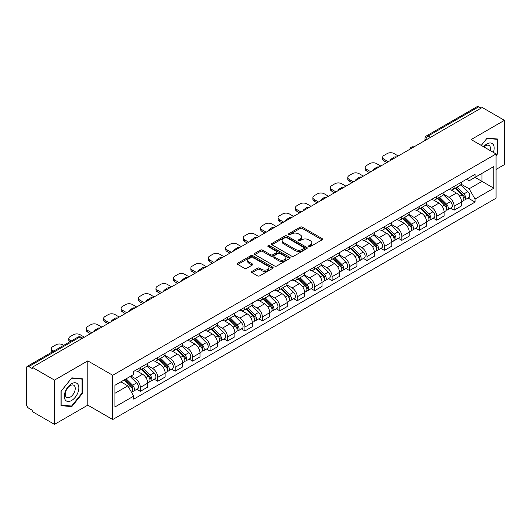 <?xml version="1.0" encoding="UTF-8"?>
<svg xmlns="http://www.w3.org/2000/svg" width="531" height="531" viewBox="0 0 531 531"><rect width="100%" height="100%" fill="white"/><g stroke="black" fill="none" stroke-linecap="round" stroke-linejoin="round"><path stroke-width="0.8" d="M308.896 246.563A1.089 0.624 0 0 0 310.429 246.563L322.085 239.833A1.553 0.896 0 0 0 322.543 239.196A1.553 0.896 0 0 0 322.085 238.565L302.338 227.162A1.553 0.896 0 0 0 300.148 227.162L288.492 233.892A1.089 0.624 0 0 0 288.174 234.337A1.089 0.624 0 0 0 288.492 234.782A1.089 0.624 0 0 0 290.026 234.782L291.532 233.912A4.965 2.867 0 0 1 298.555 233.912L300.201 234.861A4.965 2.867 0 0 1 301.654 236.886A4.965 2.867 0 0 1 300.201 238.917L298.694 239.786A1.089 0.624 0 0 0 298.376 240.231A1.089 0.624 0 0 0 298.694 240.669A1.089 0.624 0 0 0 300.227 240.669L301.741 239.8A4.965 2.867 0 0 1 308.757 239.8L310.403 240.749A4.965 2.867 0 0 1 311.856 242.78A4.965 2.867 0 0 1 310.403 244.804L308.896 245.674A1.089 0.624 0 0 0 308.577 246.118A1.089 0.624 0 0 0 308.896 246.563L308.896 245.674M251.986 271.374A1.553 0.896 0 0 0 251.535 272.005A1.553 0.896 0 0 0 251.986 272.642L257.528 275.841A1.553 0.896 0 0 0 259.719 275.841L272.668 268.367A1.553 0.896 0 0 0 273.12 267.73A1.553 0.896 0 0 0 272.668 267.1L252.922 255.696A1.553 0.896 0 0 0 250.725 255.696L237.782 263.17A1.553 0.896 0 0 0 237.324 263.807A1.553 0.896 0 0 0 237.782 264.438L244.472 268.301A1.553 0.896 0 0 0 246.669 268.301L252.205 265.102A1.553 0.896 0 0 0 252.663 264.471A1.553 0.896 0 0 0 252.205 263.834L248.886 261.922A4.148 2.396 0 0 1 247.672 260.223A4.148 2.396 0 0 1 250.234 258.013A4.148 2.396 0 0 1 254.754 258.531L267.757 266.038A4.148 2.396 0 0 1 268.971 267.73A4.148 2.396 0 0 1 266.409 269.947A4.148 2.396 0 0 1 261.889 269.423L259.719 268.175A1.553 0.896 0 0 0 257.528 268.175L251.986 271.374L251.986 272.642M112.718 375.271L87.794 360.881L54.494 380.11L32.252 367.273L482.208 107.488L504.45 120.331L471.143 139.56L496.067 153.95L112.718 375.271L112.718 419.536L496.067 198.216L496.067 153.95M291.645 256.141A1.553 0.896 0 0 0 293.842 256.141L306.785 248.667A1.553 0.896 0 0 0 307.237 248.037A1.553 0.896 0 0 0 306.785 247.4L287.039 236.003A1.553 0.896 0 0 0 284.842 236.003L271.899 243.477A1.553 0.896 0 0 0 271.441 244.107A1.553 0.896 0 0 0 271.899 244.738L291.645 256.141M268.547 246.796A1.089 0.624 0 0 1 269.648 246.948L269.648 245.661L289.727 257.25A1.553 0.896 0 0 1 290.178 257.88A1.553 0.896 0 0 1 289.727 258.517L276.777 265.991A1.553 0.896 0 0 1 274.587 265.991L254.84 254.588L254.84 253.32A1.553 0.896 0 0 0 254.382 253.957A1.553 0.896 0 0 0 254.84 254.588M254.84 253.32L260.382 250.121A1.553 0.896 0 0 1 262.573 250.121L270.584 254.747A1.553 0.896 0 0 0 272.775 254.747L276.452 252.623A1.553 0.896 0 0 0 276.903 251.993A1.553 0.896 0 0 0 276.452 251.362L268.115 246.543A1.089 0.624 0 0 1 267.797 246.105A1.089 0.624 0 0 1 268.467 245.521A1.089 0.624 0 0 1 269.648 245.661M54.494 380.11L54.494 424.375L32.252 411.538L32.252 410.244L28.787 408.246A3.159 1.825 -120 0 1 26.55 404.376L26.55 367.85A3.159 1.825 -120 0 1 27.207 366.403L77.831 337.172A3.159 1.825 60 0 1 79.411 337.331L28.787 366.563A3.159 1.825 -120 0 0 27.207 366.403M496.067 169.435L504.45 164.597L504.45 120.331M54.494 424.375L87.794 405.146L112.718 419.536M32.252 367.273L32.252 368.56L28.787 366.563M430.462 137.363L428.119 136.009A3.159 1.825 60 0 0 426.532 135.856L477.163 106.625A3.159 1.825 60 0 1 478.743 106.777L428.119 136.009A3.159 1.825 120 0 0 425.882 139.879L425.882 140.011M481.093 108.132L478.743 106.777M454.158 186.408A7.268 4.195 60 0 1 452.651 189.667L460.025 185.412A7.268 4.195 -120 0 0 461.532 182.146M443.69 194.233L449.014 197.313A7.268 4.195 60 0 1 454.158 206.214L461.532 201.953A7.268 4.195 -120 0 0 456.394 193.052L451.111 190.005M461.532 201.953L461.532 205.895L454.158 210.15L450.62 208.106M452.651 189.667A7.268 4.195 60 0 1 449.073 189.341M454.158 206.214L454.158 210.15M436.721 196.47A7.268 4.195 60 0 1 435.214 199.736L442.595 195.474A7.268 4.195 -120 0 0 444.095 192.215M433.183 218.175L436.721 220.219L444.095 215.958L444.095 212.022A7.268 4.195 -120 0 0 438.958 203.114L433.674 200.068M435.214 199.736A7.268 4.195 60 0 1 431.637 199.404M426.254 204.302L431.584 207.375A7.268 4.195 60 0 1 436.721 216.283L436.721 220.219M419.284 206.539A7.268 4.195 60 0 1 417.778 209.798L425.158 205.543A7.268 4.195 -120 0 0 426.665 202.278M415.746 228.244L419.284 230.281L426.665 226.027L426.665 222.091A7.268 4.195 -120 0 0 421.521 213.183L416.244 210.137M417.778 209.798A7.268 4.195 60 0 1 414.2 209.473M408.817 214.365L414.147 217.445A7.268 4.195 60 0 1 419.284 226.345L419.284 230.281M401.854 216.602A7.268 4.195 60 0 1 400.347 219.867L407.722 215.606A7.268 4.195 -120 0 0 409.228 212.347M398.316 238.306L401.854 240.351L409.228 236.089L409.228 232.153A7.268 4.195 -120 0 0 404.084 223.252L398.808 220.199M400.347 219.867A7.268 4.195 60 0 1 396.763 219.542M391.38 224.434L396.71 227.507A7.268 4.195 60 0 1 401.854 236.414L401.854 240.351M384.417 226.671A7.268 4.195 60 0 1 382.911 229.93L390.285 225.675A7.268 4.195 -120 0 0 391.792 222.409M380.88 248.375L384.417 250.413L391.792 246.158L391.792 242.222A7.268 4.195 -120 0 0 386.654 233.315L381.371 230.268M382.911 229.93A7.268 4.195 60 0 1 379.333 229.604M373.95 234.496L379.273 237.576A7.268 4.195 60 0 1 384.417 246.477L384.417 250.413M366.981 236.733A7.268 4.195 60 0 1 365.474 239.999L372.855 235.737A7.268 4.195 -120 0 0 374.355 232.478M363.443 258.438L366.981 260.482L374.355 256.221L374.355 252.285A7.268 4.195 -120 0 0 369.218 243.384L363.934 240.331M365.474 239.999A7.268 4.195 60 0 1 361.896 239.673M356.513 244.565L361.837 247.638A7.268 4.195 60 0 1 366.981 256.546L366.981 260.482M349.544 246.802A7.268 4.195 60 0 1 348.037 250.068L355.418 245.807A7.268 4.195 -120 0 0 356.925 242.541M346.006 268.507L349.544 270.544L356.925 266.29L356.925 262.354A7.268 4.195 -120 0 0 351.781 253.446L346.504 250.4M348.037 250.068A7.268 4.195 60 0 1 344.46 249.736M339.077 254.628L344.407 257.708A7.268 4.195 60 0 1 349.544 266.608L349.544 270.544M332.114 256.865A7.268 4.195 60 0 1 330.607 260.13L337.981 255.869A7.268 4.195 -120 0 0 339.488 252.61M328.576 278.569L332.114 280.614L339.488 276.352L339.488 272.416A7.268 4.195 -120 0 0 334.344 263.515L329.067 260.462M330.607 260.13A7.268 4.195 60 0 1 327.023 259.805M321.64 264.697L326.97 267.77A7.268 4.195 60 0 1 332.114 276.678L332.114 280.614M314.677 266.934A7.268 4.195 60 0 1 313.171 270.199L320.545 265.938A7.268 4.195 -120 0 0 322.051 262.672M311.139 288.638L314.677 290.676L322.051 286.421L322.051 282.485A7.268 4.195 -120 0 0 316.914 273.578L311.631 270.531M313.171 270.199A7.268 4.195 60 0 1 309.593 269.867M304.21 274.759L309.533 277.839A7.268 4.195 60 0 1 314.677 286.74L314.677 290.676M297.241 276.996A7.268 4.195 60 0 1 295.734 280.262L303.108 276.007A7.268 4.195 -120 0 0 304.615 272.742M293.703 298.701L297.241 300.745L304.615 296.484L304.615 292.548A7.268 4.195 -120 0 0 299.477 283.647L294.194 280.6M295.734 280.262A7.268 4.195 60 0 1 292.156 279.937M286.773 284.828L292.096 287.902A7.268 4.195 60 0 1 297.241 296.809L297.241 300.745M279.804 287.065A7.268 4.195 60 0 1 278.297 290.331L285.678 286.07A7.268 4.195 -120 0 0 287.185 282.804M276.266 308.77L279.804 310.814L287.185 306.553L287.185 302.617A7.268 4.195 -120 0 0 282.041 293.709L276.764 290.663M278.297 290.331A7.268 4.195 60 0 1 274.719 289.999M269.336 294.897L274.666 297.971A7.268 4.195 60 0 1 279.804 306.878L279.804 310.814M262.367 297.134A7.268 4.195 60 0 1 260.867 300.393L268.241 296.139A7.268 4.195 -120 0 0 269.748 292.873M258.836 318.832L262.374 320.877L269.748 316.615L269.748 312.679A7.268 4.195 -120 0 0 264.604 303.778L259.327 300.732M260.867 300.393A7.268 4.195 60 0 1 257.283 300.068M251.9 304.96L257.23 308.033A7.268 4.195 60 0 1 262.374 316.941L262.374 320.877M244.937 307.197A7.268 4.195 60 0 1 243.43 310.462L250.805 306.201A7.268 4.195 -120 0 0 252.311 302.935M241.399 328.901L244.937 330.946L252.311 326.684L252.311 322.748A7.268 4.195 -120 0 0 247.174 313.841L241.89 310.794M243.43 310.462A7.268 4.195 60 0 1 239.853 310.131M234.47 315.029L239.793 318.102A7.268 4.195 60 0 1 244.937 327.01L244.937 330.946M227.5 317.266A7.268 4.195 60 0 1 225.994 320.525L233.368 316.27A7.268 4.195 -120 0 0 234.875 313.005M223.963 338.97L227.5 341.008L234.875 336.754L234.875 332.818A7.268 4.195 -120 0 0 229.737 323.91L224.454 320.863M225.994 320.525A7.268 4.195 60 0 1 222.416 320.2M217.033 325.091L222.356 328.171A7.268 4.195 60 0 1 227.5 337.072L227.5 341.008M210.064 327.328A7.268 4.195 60 0 1 208.557 330.594L215.938 326.333A7.268 4.195 -120 0 0 217.445 323.074M206.526 349.033L210.064 351.077L217.445 346.816L217.445 342.88A7.268 4.195 -120 0 0 212.3 333.979L207.024 330.926M208.557 330.594A7.268 4.195 60 0 1 204.979 330.262M199.596 335.161L204.926 338.234A7.268 4.195 60 0 1 210.064 347.141L210.064 351.077M192.627 337.397A7.268 4.195 60 0 1 191.127 340.656L198.501 336.402A7.268 4.195 -120 0 0 200.008 333.136M189.096 359.102L192.634 361.14L200.008 356.885L200.008 352.949A7.268 4.195 -120 0 0 194.864 344.042L189.587 340.995M191.127 340.656A7.268 4.195 60 0 1 187.543 340.331M182.16 345.223L187.489 348.303A7.268 4.195 60 0 1 192.634 357.204L192.634 361.14M175.197 347.46A7.268 4.195 60 0 1 173.69 350.725L181.064 346.464A7.268 4.195 -120 0 0 182.571 343.205M171.659 369.164L175.197 371.209L182.571 366.948L182.571 363.012A7.268 4.195 -120 0 0 177.434 354.111L172.15 351.057M173.69 350.725A7.268 4.195 60 0 1 170.112 350.4M164.729 355.292L170.053 358.365A7.268 4.195 60 0 1 175.197 367.273L175.197 371.209M157.76 357.529A7.268 4.195 60 0 1 156.253 360.795L163.628 356.533A7.268 4.195 -120 0 0 165.134 353.268M154.222 379.234L157.76 381.271L165.134 377.017L165.134 373.081A7.268 4.195 -120 0 0 159.997 364.173L154.713 361.126M156.253 360.795A7.268 4.195 60 0 1 152.676 360.463M147.293 365.355L152.616 368.434A7.268 4.195 60 0 1 157.76 377.335L157.76 381.271M140.323 367.591A7.268 4.195 60 0 1 138.817 370.857L146.198 366.596A7.268 4.195 -120 0 0 147.704 363.337M136.786 389.296L140.323 391.34L147.704 387.079L147.704 383.143A7.268 4.195 -120 0 0 142.56 374.242L137.283 371.189M138.817 370.857A7.268 4.195 60 0 1 135.239 370.532M130.938 376.048L135.186 378.497A7.268 4.195 60 0 1 140.323 387.404L140.323 391.34M466.503 179.272L469.132 180.792L493.83 166.528L481.989 173.371L481.989 181.37L469.132 188.79L461.12 184.171M114.955 393.279L127.805 385.858L133.732 396.113L114.955 406.952L114.955 385.274L133.732 374.435L133.732 371.401L475.059 174.341L475.059 177.374L493.83 188.213L475.059 199.052L469.132 188.79M493.83 166.528L493.83 188.213M133.732 396.113L133.732 399.146L475.059 202.085L475.059 199.052M496.067 155.722L497.912 153.426L497.912 139.049L487.126 138.087L481.252 145.394M87.794 360.881L87.794 405.146M61.032 405.657L71.811 406.62L82.597 393.205L82.597 378.829L71.811 377.86L61.032 391.281L61.032 405.657M127.805 385.858L120.876 381.855M468.057 198.043L475.059 202.085M497.355 153.107L497.912 153.426M70.676 405.963L71.811 406.62M82.039 392.88L82.597 393.205M309.327 246.716L310.403 246.092A4.965 2.867 0 0 0 311.856 244.068L311.856 242.78M301.654 236.886L301.654 238.18A4.965 2.867 0 0 1 300.201 240.204L299.126 240.822M322.065 239.846L302.338 228.456A1.553 0.896 0 0 0 300.148 228.456L288.924 234.934M306.765 248.681L287.039 237.291A1.553 0.896 0 0 0 284.842 237.291L271.918 244.751M304.044 248.475A1.089 0.624 0 0 0 304.363 248.037A1.089 0.624 0 0 0 304.044 247.592L286.707 237.583A1.089 0.624 0 0 0 285.174 237.583L283.581 238.499A4.965 2.867 0 0 0 282.127 240.53A4.965 2.867 0 0 0 283.581 242.554L295.428 249.397A4.965 2.867 0 0 0 302.451 249.397L304.044 248.475L304.044 249.769A1.089 0.624 0 0 0 304.363 249.324L304.363 248.037M282.127 240.53L282.127 241.817A4.965 2.867 0 0 0 283.581 243.848L283.581 242.554M304.044 249.769L302.451 250.685A4.965 2.867 0 0 1 295.428 250.685L283.581 243.848M254.86 254.601L260.382 251.415L260.382 250.121M276.903 251.993L276.903 253.28A1.553 0.896 0 0 1 276.452 253.918L272.775 256.042A1.553 0.896 0 0 1 270.584 256.042L262.573 251.415A1.553 0.896 0 0 0 260.382 251.415M269.648 246.948L289.707 258.531M278.894 259.546A4.148 2.396 0 0 0 283.415 260.064A4.148 2.396 0 0 0 285.977 257.854A4.148 2.396 0 0 0 284.762 256.154L280.182 253.513A1.553 0.896 0 0 0 277.985 253.513L274.315 255.637A1.553 0.896 0 0 0 273.857 256.267A1.553 0.896 0 0 0 274.315 256.904L278.894 259.546L278.894 260.834A4.148 2.396 0 0 0 283.415 261.358A4.148 2.396 0 0 0 285.977 259.141L285.977 257.854M273.857 256.267L273.857 257.562A1.553 0.896 0 0 0 274.315 258.192L274.315 256.904M278.894 260.834L274.315 258.192M268.971 267.73L268.971 269.025A4.148 2.396 0 0 1 266.409 271.235A4.148 2.396 0 0 1 261.889 270.717L259.719 269.463A1.553 0.896 0 0 0 257.528 269.463L252.006 272.655M247.672 260.223L247.672 261.517A4.148 2.396 0 0 0 248.886 263.21L248.886 261.922M252.205 263.834L252.205 265.102L248.886 263.21M272.649 268.374L252.922 256.991A1.553 0.896 0 0 0 250.725 256.991L237.802 264.451L237.782 263.17M455.094 188.259L461.963 195.036A3.949 2.283 60 0 1 463.005 200.957L461.532 201.807M390.617 160.369L390.239 160.15A9.877 5.702 -0 0 1 393.079 157.953M456.468 189.607L459.375 191.293M398.217 155.981L393.969 153.532A4.739 2.735 -0 0 0 387.265 153.532L384.026 155.397A4.739 2.735 -0 0 0 382.639 157.335A4.739 2.735 -0 0 0 384.026 159.273L388.274 161.723M455.857 187.815L463.377 195.235A1.898 1.095 60 0 1 463.875 198.083A1.898 1.095 60 0 1 463.702 198.149M456.992 187.158L463.862 193.934A3.949 2.283 60 0 1 464.904 199.862A3.949 2.283 60 0 1 463.709 199.988M460.842 184.662L467.884 191.611A3.949 2.283 60 0 1 468.926 197.539L464.904 199.862M386.82 162.566L384.026 160.953A4.739 2.735 180 0 1 382.639 159.015L382.639 157.335M437.657 198.322L444.527 205.099A3.949 2.283 60 0 1 445.569 211.026L444.095 211.876M373.187 170.438L372.802 170.212A9.877 5.702 -0 0 1 375.649 168.022M439.031 199.676L441.938 201.355M380.787 166.044L376.539 163.594A4.739 2.735 -0 0 0 369.828 163.594L366.589 165.466A4.739 2.735 -0 0 0 365.202 167.404A4.739 2.735 -0 0 0 366.589 169.336L370.837 171.792M438.42 197.884L445.94 205.305A1.898 1.095 60 0 1 446.445 208.145A1.898 1.095 60 0 1 446.272 208.218M439.562 197.227L446.425 204.004A3.949 2.283 60 0 1 447.474 209.924A3.949 2.283 60 0 1 446.279 210.057M443.405 194.724L450.454 201.68A3.949 2.283 60 0 1 451.496 207.601L447.474 209.924M369.384 172.628L366.589 171.015A4.739 2.735 180 0 1 365.202 169.077L365.202 167.404M420.227 208.391L427.09 215.168A3.949 2.283 60 0 1 428.139 221.088L426.658 221.938M355.75 180.5L355.365 180.281A9.877 5.702 -0 0 1 358.213 178.084M421.594 209.738L424.508 211.424M363.35 176.113L359.102 173.664A4.739 2.735 -0 0 0 352.398 173.664L349.152 175.535A4.739 2.735 -0 0 0 347.765 177.467A4.739 2.735 -0 0 0 349.152 179.405L353.4 181.854M420.983 207.953L428.51 215.367A1.898 1.095 60 0 1 429.008 218.214A1.898 1.095 60 0 1 428.836 218.281M422.125 207.296L428.995 214.066A3.949 2.283 60 0 1 430.037 219.993A3.949 2.283 60 0 1 428.842 220.119M425.968 204.793L433.017 211.743A3.949 2.283 60 0 1 434.059 217.67L430.037 219.993M351.947 182.697L349.152 181.084A4.739 2.735 180 0 1 347.765 179.146L347.765 177.467M493.379 152.397A10.275 5.934 120 0 0 493.193 144.512A10.275 5.934 120 0 0 483.615 146.755M490.305 150.625A7.036 4.062 120 0 0 489.887 146.211A7.036 4.062 120 0 0 489.097 145.481A7.036 4.062 120 0 0 484.04 147.001M481.272 145.408L486.9 138.405L497.355 139.334L497.355 153.267L496.067 154.866M496.658 138.936L497.355 139.334M77.884 384.285A10.275 5.934 120 0 0 67.961 386.946A10.275 5.934 120 0 0 65.3 399.943A10.275 5.934 120 0 0 75.223 397.281A10.275 5.934 120 0 0 77.884 384.285M74.572 385.991A7.036 4.062 120 0 0 73.782 385.26A7.036 4.062 120 0 0 67.238 388.539A7.036 4.062 120 0 0 65.963 396.71A7.036 4.062 120 0 0 66.753 397.44A7.036 4.062 120 0 0 73.298 394.161A7.036 4.062 120 0 0 74.572 385.991M71.592 406.049L61.138 405.113L61.138 391.181L71.592 378.178L82.039 379.114L82.039 393.046L71.592 406.049M81.349 378.716L82.039 379.114M402.79 218.453L409.66 225.23A3.949 2.283 60 0 1 410.702 231.158L409.228 232.007M338.313 190.569L337.935 190.344A9.877 5.702 -0 0 1 340.776 188.153M404.157 219.807L407.071 221.487M345.913 186.182L341.665 183.726A4.739 2.735 -0 0 0 334.961 183.726L331.722 185.598A4.739 2.735 -0 0 0 330.328 187.536A4.739 2.735 -0 0 0 331.722 189.467L335.964 191.923M403.553 218.015L411.074 225.436A1.898 1.095 60 0 1 411.571 228.277A1.898 1.095 60 0 1 411.399 228.35M404.688 217.358L411.558 224.135A3.949 2.283 60 0 1 412.6 230.056A3.949 2.283 60 0 1 411.406 230.189M408.531 214.856L415.581 221.812A3.949 2.283 60 0 1 416.623 227.739L412.6 230.056M334.517 192.76L331.722 191.147A4.739 2.735 180 0 1 330.328 189.215L330.328 187.536M385.353 228.522L392.223 235.299A3.949 2.283 60 0 1 393.265 241.22L391.792 242.076M320.877 200.632L320.498 200.413A9.877 5.702 -0 0 1 323.339 198.216M386.727 229.87L389.635 231.556M328.477 196.244L324.229 193.795A4.739 2.735 -0 0 0 317.525 193.795L314.286 195.667A4.739 2.735 -0 0 0 312.898 197.598A4.739 2.735 -0 0 0 314.286 199.537L318.534 201.986M386.117 228.084L393.637 235.505A1.898 1.095 60 0 1 394.135 238.346A1.898 1.095 60 0 1 393.962 238.412M387.252 227.427L394.121 234.198A3.949 2.283 60 0 1 395.164 240.125A3.949 2.283 60 0 1 393.969 240.251M391.095 224.925L398.144 231.881A3.949 2.283 60 0 1 399.186 237.802L395.164 240.125M317.08 202.829L314.286 201.216A4.739 2.735 180 0 1 312.898 199.278L312.898 197.598M367.917 238.585L374.786 245.362A3.949 2.283 60 0 1 375.829 251.289L374.355 252.139M303.44 210.701L303.062 210.482A9.877 5.702 -0 0 1 305.909 208.285M369.291 239.939L372.198 241.618M311.04 206.313L306.799 203.858A4.739 2.735 -0 0 0 300.088 203.858L296.849 205.729A4.739 2.735 -0 0 0 295.462 207.667A4.739 2.735 -0 0 0 296.849 209.599L301.097 212.055M368.68 238.147L376.2 245.568A1.898 1.095 60 0 1 376.705 248.408A1.898 1.095 60 0 1 376.532 248.481M369.822 237.49L376.685 244.267A3.949 2.283 60 0 1 377.733 250.194A3.949 2.283 60 0 1 376.539 250.32M373.665 234.987L380.714 241.944A3.949 2.283 60 0 1 381.756 247.871L377.733 250.194M299.643 212.891L296.849 211.278A4.739 2.735 180 0 1 295.462 209.347L295.462 207.667M350.487 248.654L357.35 255.431A3.949 2.283 60 0 1 358.398 261.352L356.918 262.208M286.01 220.763L285.625 220.544A9.877 5.702 -0 0 1 288.472 218.354M351.854 250.008L354.768 251.687M293.61 216.376L289.362 213.927A4.739 2.735 -0 0 0 282.658 213.927L279.412 215.798A4.739 2.735 -0 0 0 278.025 217.73A4.739 2.735 -0 0 0 279.412 219.668L283.66 222.117M351.243 248.216L358.77 255.637A1.898 1.095 60 0 1 359.268 258.478A1.898 1.095 60 0 1 359.095 258.544M352.385 247.559L359.255 254.336A3.949 2.283 60 0 1 360.297 260.256A3.949 2.283 60 0 1 359.102 260.382M356.228 245.056L363.277 252.013A3.949 2.283 60 0 1 364.319 257.933L360.297 260.256M282.207 222.96L279.412 221.347A4.739 2.735 180 0 1 278.025 219.409L278.025 217.73M333.05 258.723L339.92 265.493A3.949 2.283 60 0 1 340.962 271.421L339.488 272.27M268.573 230.832L268.195 230.613A9.877 5.702 -0 0 1 271.036 228.416M334.417 260.071L337.331 261.75M276.173 226.445L271.925 223.989A4.739 2.735 -0 0 0 265.221 223.989L261.982 225.861A4.739 2.735 -0 0 0 260.588 227.799A4.739 2.735 -0 0 0 261.982 229.737L266.223 232.186M333.813 258.278L341.333 265.699A1.898 1.095 60 0 1 341.831 268.547A1.898 1.095 60 0 1 341.659 268.613M334.948 257.621L341.818 264.398A3.949 2.283 60 0 1 342.86 270.325A3.949 2.283 60 0 1 341.665 270.452M338.791 255.126L345.84 262.075A3.949 2.283 60 0 1 346.882 268.002L342.86 270.325M264.77 233.023L261.982 231.41A4.739 2.735 180 0 1 260.588 229.478L260.588 227.799M315.613 268.786L322.483 275.562A3.949 2.283 60 0 1 323.525 281.483L322.051 282.339M251.136 240.895L250.758 240.676A9.877 5.702 -0 0 1 253.599 238.485M316.987 270.14L319.894 271.819M258.736 236.507L254.488 234.058A4.739 2.735 -0 0 0 247.785 234.058L244.545 235.93A4.739 2.735 -0 0 0 243.158 237.861A4.739 2.735 -0 0 0 244.545 239.8L248.793 242.249M316.376 268.347L323.897 275.768A1.898 1.095 60 0 1 324.395 278.609A1.898 1.095 60 0 1 324.222 278.675M317.511 267.69L324.381 274.467A3.949 2.283 60 0 1 325.423 280.388A3.949 2.283 60 0 1 324.229 280.514M321.355 265.188L328.404 272.144A3.949 2.283 60 0 1 329.446 278.065L325.423 280.388M247.34 243.092L244.545 241.479A4.739 2.735 180 0 1 243.158 239.541L243.158 237.861M298.176 278.855L305.046 285.625A3.949 2.283 60 0 1 306.088 291.552L304.615 292.402M233.7 250.964L233.321 250.745A9.877 5.702 -0 0 1 236.169 248.548M299.55 280.202L302.458 281.881M241.3 246.576L237.058 244.121A4.739 2.735 -0 0 0 230.348 244.121L227.109 245.992A4.739 2.735 -0 0 0 225.721 247.931A4.739 2.735 -0 0 0 227.109 249.869L231.357 252.318M298.94 278.41L306.46 285.831A1.898 1.095 60 0 1 306.964 288.678A1.898 1.095 60 0 1 306.792 288.745M300.081 277.753L306.945 284.53A3.949 2.283 60 0 1 307.987 290.457A3.949 2.283 60 0 1 306.799 290.583M303.924 275.257L310.974 282.207A3.949 2.283 60 0 1 312.016 288.134L307.987 290.457M229.903 253.154L227.109 251.541A4.739 2.735 180 0 1 225.721 249.61L225.721 247.931M280.746 288.917L287.61 295.694A3.949 2.283 60 0 1 288.652 301.621L287.178 302.471M216.27 261.026L215.885 260.807A9.877 5.702 -0 0 1 218.732 258.617M282.114 290.271L285.028 291.95M223.87 256.639L219.622 254.19A4.739 2.735 -0 0 0 212.918 254.19L209.672 256.061A4.739 2.735 -0 0 0 208.285 258A4.739 2.735 -0 0 0 209.672 259.931L213.92 262.387M281.503 288.479L289.03 295.9A1.898 1.095 60 0 1 289.528 298.741A1.898 1.095 60 0 1 289.355 298.814M282.645 287.822L289.514 294.599A3.949 2.283 60 0 1 290.557 300.519A3.949 2.283 60 0 1 289.362 300.646M286.488 285.32L293.537 292.276A3.949 2.283 60 0 1 294.579 298.196L290.557 300.519M212.466 263.223L209.672 261.61A4.739 2.735 180 0 1 208.285 259.672L208.285 258M263.31 298.986L270.179 305.763A3.949 2.283 60 0 1 271.222 311.684L269.748 312.533M198.833 271.095L198.455 270.876A9.877 5.702 -0 0 1 201.295 268.679M264.677 300.334L267.591 302.02M206.433 266.708L202.185 264.259A4.739 2.735 -0 0 0 195.481 264.259L192.242 266.124A4.739 2.735 -0 0 0 190.848 268.062A4.739 2.735 -0 0 0 192.242 270L196.483 272.449M264.073 298.541L271.593 305.962A1.898 1.095 60 0 1 272.091 308.81A1.898 1.095 60 0 1 271.918 308.876M265.208 297.884L272.078 304.661A3.949 2.283 60 0 1 273.12 310.589A3.949 2.283 60 0 1 271.925 310.715M269.051 295.389L276.1 302.338A3.949 2.283 60 0 1 277.142 308.265L273.12 310.589M195.03 273.286L192.242 271.673A4.739 2.735 180 0 1 190.848 269.741L190.848 268.062M245.873 309.049L252.743 315.826A3.949 2.283 60 0 1 253.785 321.753L252.311 322.602M181.396 281.164L181.018 280.939A9.877 5.702 -0 0 1 183.859 278.748M247.247 310.403L250.154 312.082M188.996 276.77L184.748 274.321A4.739 2.735 -0 0 0 178.044 274.321L174.805 276.193A4.739 2.735 -0 0 0 173.418 278.131A4.739 2.735 -0 0 0 174.805 280.063L179.053 282.519M246.636 308.611L254.157 316.031A1.898 1.095 60 0 1 254.654 318.872A1.898 1.095 60 0 1 254.482 318.945M247.771 307.953L254.641 314.73A3.949 2.283 60 0 1 255.683 320.651A3.949 2.283 60 0 1 254.488 320.784M251.614 305.451L258.663 312.407A3.949 2.283 60 0 1 259.705 318.328L255.683 320.651M177.6 283.355L174.805 281.742A4.739 2.735 180 0 1 173.418 279.804L173.418 278.131M228.436 319.118L235.306 325.895A3.949 2.283 60 0 1 236.348 331.815L234.875 332.665M163.96 291.227L163.581 291.008A9.877 5.702 -0 0 1 166.429 288.811M229.81 320.465L232.717 322.151M171.559 286.84L167.318 284.39A4.739 2.735 -0 0 0 160.608 284.39L157.368 286.262A4.739 2.735 -0 0 0 155.981 288.194A4.739 2.735 -0 0 0 157.368 290.132L161.616 292.581M229.2 318.68L236.72 326.094A1.898 1.095 60 0 1 237.224 328.941A1.898 1.095 60 0 1 237.052 329.008M230.341 318.023L237.204 324.793A3.949 2.283 60 0 1 238.246 330.72A3.949 2.283 60 0 1 237.058 330.846M234.184 315.52L241.233 322.47A3.949 2.283 60 0 1 242.275 328.397L238.246 330.72M160.163 293.424L157.368 291.811A4.739 2.735 180 0 1 155.981 289.873L155.981 288.194M211.006 329.18L217.869 335.957A3.949 2.283 60 0 1 218.911 341.884L217.438 342.734M146.529 301.296L146.144 301.07A9.877 5.702 -0 0 1 148.992 298.88M212.373 330.534L215.287 332.214M154.129 296.909L149.881 294.453A4.739 2.735 -0 0 0 143.178 294.453L139.932 296.325A4.739 2.735 -0 0 0 138.545 298.263A4.739 2.735 -0 0 0 139.932 300.194L144.18 302.65M211.763 328.742L219.29 336.163A1.898 1.095 60 0 1 219.788 339.004A1.898 1.095 60 0 1 219.615 339.077M212.904 328.085L219.774 334.862A3.949 2.283 60 0 1 220.816 340.783A3.949 2.283 60 0 1 219.622 340.915M216.748 325.583L223.797 332.539A3.949 2.283 60 0 1 224.839 338.459L220.816 340.783M142.726 303.486L139.932 301.873A4.739 2.735 180 0 1 138.545 299.935L138.545 298.263M193.569 339.249L200.439 346.026A3.949 2.283 60 0 1 201.481 351.947L200.008 352.803M129.093 311.358L128.714 311.139A9.877 5.702 -0 0 1 131.555 308.942M194.937 340.597L197.851 342.283M136.693 306.971L132.445 304.522A4.739 2.735 -0 0 0 125.741 304.522L122.502 306.394A4.739 2.735 -0 0 0 121.108 308.325A4.739 2.735 -0 0 0 122.502 310.263L126.743 312.713M194.333 338.811L201.853 346.225A1.898 1.095 60 0 1 202.351 349.073A1.898 1.095 60 0 1 202.178 349.139M195.468 338.154L202.338 344.924A3.949 2.283 60 0 1 203.38 350.852A3.949 2.283 60 0 1 202.185 350.978M199.311 335.652L206.36 342.601A3.949 2.283 60 0 1 207.402 348.528L203.38 350.852M125.289 313.555L122.502 311.943A4.739 2.735 180 0 1 121.108 310.004L121.108 308.325M176.133 349.312L183.003 356.089A3.949 2.283 60 0 1 184.045 362.016L182.571 362.865M111.656 321.428L111.278 321.209A9.877 5.702 -0 0 1 114.119 319.012M177.507 350.666L180.414 352.345M119.256 317.04L115.008 314.584A4.739 2.735 -0 0 0 108.304 314.584L105.065 316.456A4.739 2.735 -0 0 0 103.678 318.394A4.739 2.735 -0 0 0 105.065 320.326L109.313 322.782M176.896 348.874L184.416 356.294A1.898 1.095 60 0 1 184.914 359.135A1.898 1.095 60 0 1 184.742 359.208M178.031 348.217L184.901 354.993A3.949 2.283 60 0 1 185.943 360.921A3.949 2.283 60 0 1 184.748 361.047M181.874 345.714L188.923 352.67A3.949 2.283 60 0 1 189.965 358.598L185.943 360.921M107.859 323.618L105.065 322.005A4.739 2.735 180 0 1 103.678 320.074L103.678 318.394M158.696 359.381L165.566 366.158A3.949 2.283 60 0 1 166.608 372.078L165.134 372.935M94.219 331.49L93.841 331.271A9.877 5.702 -0 0 1 96.688 329.081M160.07 360.735L162.977 362.414M101.819 327.103L97.578 324.653A4.739 2.735 -0 0 0 90.867 324.653L87.628 326.525A4.739 2.735 -0 0 0 86.241 328.457A4.739 2.735 -0 0 0 87.628 330.395L91.876 332.844M159.459 358.943L166.98 366.363A1.898 1.095 60 0 1 167.484 369.204A1.898 1.095 60 0 1 167.311 369.271M160.601 358.286L167.464 365.062A3.949 2.283 60 0 1 168.506 370.983A3.949 2.283 60 0 1 167.318 371.109M164.444 355.783L171.493 362.739A3.949 2.283 60 0 1 172.535 368.66L168.506 370.983M90.423 333.687L87.628 332.074A4.739 2.735 180 0 1 86.241 330.136L86.241 328.457M141.266 369.443L148.129 376.22A3.949 2.283 60 0 1 149.171 382.147L147.698 382.997M142.633 370.797L145.547 372.477M84.389 337.172L80.141 334.716A4.739 2.735 -0 0 0 73.437 334.716L70.192 336.588A4.739 2.735 -0 0 0 68.804 338.526A4.739 2.735 -0 0 0 70.192 340.464L71.167 341.021M142.023 369.005L149.55 376.426A1.898 1.095 60 0 1 150.047 379.273A1.898 1.095 60 0 1 149.875 379.34M143.164 368.348L150.034 375.125A3.949 2.283 60 0 1 151.076 381.052A3.949 2.283 60 0 1 149.881 381.178M147.007 365.852L154.056 372.802A3.949 2.283 60 0 1 155.098 378.729L151.076 381.052M69.747 341.845A4.739 2.735 180 0 1 68.804 340.205L68.804 338.526M124.234 379.917L130.699 386.289A3.949 2.283 60 0 1 131.741 392.21L131.542 392.323M125.197 380.866L128.11 382.546M63.68 345.349L62.704 344.785A4.739 2.735 -0 0 0 56.001 344.785L52.761 346.657A4.739 2.735 -0 0 0 51.368 348.588A4.739 2.735 -0 0 0 52.761 350.526L53.731 351.091M124.997 379.473L132.113 386.495A1.898 1.095 60 0 1 132.611 389.336A1.898 1.095 60 0 1 132.438 389.402M126.139 378.815L132.597 385.194A3.949 2.283 60 0 1 133.639 391.115A3.949 2.283 60 0 1 132.445 391.241M130.161 376.492L136.62 382.871A3.949 2.283 60 0 1 137.662 388.792L133.639 391.115M52.317 351.907A4.739 2.735 180 0 1 51.368 350.268L51.368 348.588M425.995 139.945L425.882 139.879A3.159 1.825 0 0 1 424.953 138.591L424.953 140.542M157.76 377.335L165.134 373.081M175.197 367.273L182.571 363.012M192.634 357.204L200.008 352.949M210.064 347.141L217.445 342.88M227.5 337.072L234.875 332.818M244.937 327.01L252.311 322.748M262.374 316.941L269.748 312.679M279.804 306.878L287.185 302.617M297.241 296.809L304.615 292.548M314.677 286.74L322.051 282.485M332.114 276.678L339.488 272.416M349.544 266.608L356.925 262.354M366.981 256.546L374.355 252.285M384.417 246.477L391.792 242.222M401.854 236.414L409.228 232.153M419.284 226.345L426.665 222.091M436.721 216.283L444.095 212.022M140.323 387.404L147.704 383.143M135.186 378.497L142.56 374.242M152.616 368.434L159.997 364.173M170.053 358.365L177.434 354.111M187.489 348.303L194.864 344.042M204.926 338.234L212.3 333.979M222.356 328.171L229.737 323.91M239.793 318.102L247.174 313.841M257.23 308.033L264.604 303.778M274.666 297.971L282.041 293.709M292.096 287.902L299.477 283.647M309.533 277.839L316.914 273.578M326.97 267.77L334.344 263.515M344.407 257.708L351.781 253.446M361.837 247.638L369.218 243.384M379.273 237.576L386.654 233.315M396.71 227.507L404.084 223.252M414.147 217.445L421.521 213.183M431.584 207.375L438.958 203.114M449.014 197.313L456.394 193.052M413.616 147.094A3.159 1.825 120 0 0 412.215 147.897M396.179 157.156A3.159 1.825 120 0 0 394.785 157.966M378.742 167.225A3.159 1.825 120 0 0 377.349 168.028M361.306 177.288A3.159 1.825 120 0 0 359.912 178.097M343.876 187.357A3.159 1.825 120 0 0 342.475 188.16M326.439 197.426A3.159 1.825 120 0 0 325.045 198.229M309.002 207.488A3.159 1.825 120 0 0 307.608 208.291M291.565 217.557A3.159 1.825 120 0 0 290.172 218.36M274.135 227.62A3.159 1.825 120 0 0 272.735 228.43M256.699 237.689A3.159 1.825 120 0 0 255.305 238.492M239.262 247.751A3.159 1.825 120 0 0 237.868 248.561M221.825 257.82A3.159 1.825 120 0 0 220.431 258.624M204.395 267.883A3.159 1.825 120 0 0 202.995 268.693M186.958 277.952A3.159 1.825 120 0 0 185.565 278.755M169.522 288.014A3.159 1.825 120 0 0 168.128 288.824M152.085 298.083A3.159 1.825 120 0 0 150.691 298.887M134.655 308.153A3.159 1.825 120 0 0 133.254 308.956M117.218 318.215A3.159 1.825 120 0 0 115.824 319.018M99.782 328.284A3.159 1.825 120 0 0 98.388 329.087M81.761 338.685L79.411 337.331A3.159 1.825 120 0 1 80.997 337.172A3.159 3.159 0 0 0 77.831 337.172M310.403 246.092L310.403 244.804M298.694 240.669L298.694 239.786M300.201 240.204L300.201 238.917M288.492 234.782L288.492 233.892M300.148 228.456L300.148 227.162M302.338 228.456L302.338 227.162M322.085 239.833L322.085 238.565M271.899 244.738L271.899 243.477M284.842 237.291L284.842 236.003M287.039 237.291L287.039 236.003M306.785 248.667L306.785 247.4M295.428 250.685L295.428 249.397M302.451 250.685L302.451 249.397M262.573 251.415L262.573 250.121M270.584 256.042L270.584 254.747M272.775 256.042L272.775 254.747M276.452 253.918L276.452 252.623M289.727 258.517L289.727 257.25M257.528 269.463L257.528 268.175M259.719 269.463L259.719 268.175M261.889 270.717L261.889 269.423M250.725 256.991L250.725 255.696M252.922 256.991L252.922 255.696M272.668 268.367L272.668 267.1M461.963 195.036L459.693 196.344M464.273 197.213L463.556 197.625M467.884 191.611L463.862 193.934M384.026 160.953L384.026 159.273M444.527 205.099L442.257 206.413M446.837 207.282L446.126 207.687M450.454 201.68L446.425 204.004M366.589 171.015L366.589 169.336M427.09 215.168L424.827 216.475M429.4 217.345L428.69 217.756M433.017 211.743L428.995 214.066M349.152 181.084L349.152 179.405M409.66 225.23L407.39 226.545M411.963 227.414L411.253 227.826M415.581 221.812L411.558 224.135M331.722 191.147L331.722 189.467M392.223 235.299L389.953 236.607M394.533 237.476L393.816 237.888M398.144 231.881L394.121 234.198M314.286 201.216L314.286 199.537M374.786 245.362L372.516 246.676M377.096 247.546L376.386 247.957M380.714 241.944L376.685 244.267M296.849 211.278L296.849 209.599M357.35 255.431L355.086 256.738M359.66 257.608L358.949 258.02M363.277 252.013L359.255 254.336M279.412 221.347L279.412 219.668M339.92 265.493L337.65 266.808M342.223 267.677L341.513 268.089M345.84 262.075L341.818 264.398M261.982 231.41L261.982 229.737M322.483 275.562L320.213 276.87M324.793 277.74L324.076 278.151M328.404 272.144L324.381 274.467M244.545 241.479L244.545 239.8M305.046 285.625L302.776 286.939M307.356 287.809L306.646 288.22M310.974 282.207L306.945 284.53M227.109 251.541L227.109 249.869M287.61 295.694L285.346 297.002M289.919 297.871L289.209 298.283M293.537 292.276L289.514 294.599M209.672 261.61L209.672 259.931M270.179 305.763L267.909 307.071M272.483 307.94L271.772 308.352M276.1 302.338L272.078 304.661M192.242 271.673L192.242 270M252.743 315.826L250.473 317.14M255.053 318.003L254.336 318.414M258.663 312.407L254.641 314.73M174.805 281.742L174.805 280.063M235.306 325.895L233.036 327.202M237.616 328.072L236.906 328.483M241.233 322.47L237.204 324.793M157.368 291.811L157.368 290.132M217.869 335.957L215.606 337.271M220.179 338.141L219.469 338.552M223.797 332.539L219.774 334.862M139.932 301.873L139.932 300.194M200.439 346.026L198.169 347.334M202.742 348.203L202.032 348.615M206.36 342.601L202.338 344.924M122.502 311.943L122.502 310.263M183.003 356.089L180.732 357.403M185.312 358.272L184.596 358.684M188.923 352.67L184.901 354.993M105.065 322.005L105.065 320.326M165.566 366.158L163.296 367.465M167.876 368.335L167.165 368.746M171.493 362.739L167.464 365.062M87.628 332.074L87.628 330.395M148.129 376.22L145.859 377.534M150.439 378.404L149.729 378.815M154.056 372.802L150.034 375.125M70.192 341.586L70.192 340.464M130.699 386.289L128.714 387.431M133.002 388.466L132.292 388.878M136.62 382.871L132.597 385.194M52.761 351.648L52.761 350.526M413.881 146.934A3.159 3.159 0 0 0 409.826 149.277M396.445 157.003A3.159 3.159 0 0 0 392.389 159.346M379.015 167.073A3.159 3.159 0 0 0 374.959 169.409M361.578 177.135A3.159 3.159 0 0 0 357.522 179.478M344.141 187.204A3.159 3.159 0 0 0 340.086 189.54M326.704 197.266A3.159 3.159 0 0 0 322.649 199.61M309.274 207.336A3.159 3.159 0 0 0 305.219 209.679M291.838 217.398A3.159 3.159 0 0 0 287.782 219.741M274.401 227.467A3.159 3.159 0 0 0 270.345 229.81M256.964 237.53A3.159 3.159 0 0 0 252.909 239.873M239.534 247.599A3.159 3.159 0 0 0 235.479 249.942M222.097 257.661A3.159 3.159 0 0 0 218.042 260.004M204.661 267.73A3.159 3.159 0 0 0 200.605 270.073M187.224 277.799A3.159 3.159 0 0 0 183.168 280.136M169.794 287.862A3.159 3.159 0 0 0 165.732 290.205M152.357 297.931A3.159 3.159 0 0 0 148.302 300.267M134.92 307.993A3.159 3.159 0 0 0 130.865 310.336M117.484 318.062A3.159 3.159 0 0 0 113.428 320.405M100.054 328.125A3.159 3.159 0 0 0 95.992 330.468M82.69 338.154L80.997 337.172M426.532 135.856A3.159 3.159 0 0 0 424.953 138.591"/></g></svg>
